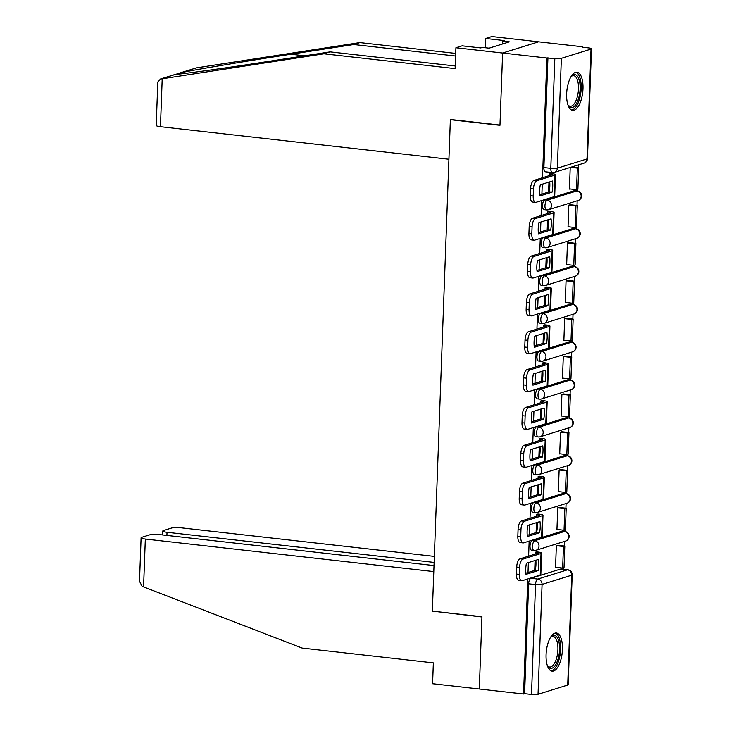 <?xml version="1.0" encoding="UTF-8"?>
<svg xmlns="http://www.w3.org/2000/svg" width="731" height="731" viewBox="0 0 731 731"><rect width="100%" height="100%" fill="white"/><g stroke="black" fill="none" stroke-linecap="round" stroke-linejoin="round"><path stroke-width="1.1" d="M561.956 531.209L532.296 540.456A4.925 2.047 96.4 0 0 530.021 545.956A4.925 2.047 96.4 0 0 531.565 550.196L534.014 550.47A4.925 2.047 -83.6 0 1 532.47 546.231A4.925 2.047 -83.6 0 1 534.745 540.73L564.405 531.483A4.925 2.047 -83.6 0 1 564.78 531.446L562.331 531.163A4.925 2.047 96.4 0 0 561.956 531.209L564.405 531.483A4.925 4.404 -107.3 0 1 568.672 536.837A4.925 4.404 -107.3 0 1 565.693 541.031A4.925 4.925 0 0 0 564.78 531.446M563.345 493.37L533.685 502.617A4.925 2.047 96.4 0 0 531.41 508.118A4.925 2.047 96.4 0 0 532.954 512.358L535.403 512.632A4.925 2.047 -83.6 0 1 533.858 508.392A4.925 2.047 -83.6 0 1 536.134 502.891L565.794 493.644A4.925 2.047 -83.6 0 1 566.169 493.608L563.72 493.324A4.925 2.047 96.4 0 0 563.345 493.37L565.794 493.644A4.925 4.404 -107.3 0 1 570.061 498.999A4.925 4.404 -107.3 0 1 567.073 503.193A4.925 4.925 0 0 0 566.169 493.608M564.734 455.532L535.074 464.779A4.925 2.047 96.4 0 0 532.798 470.28A4.925 2.047 96.4 0 0 534.343 474.52L536.792 474.794A4.925 2.047 -83.6 0 1 535.247 470.554A4.925 2.047 -83.6 0 1 537.523 465.053L567.174 455.806A4.925 2.047 -83.6 0 1 567.548 455.769L565.109 455.486A4.925 2.047 96.4 0 0 564.734 455.532L567.174 455.806A4.925 4.404 -107.3 0 1 571.45 461.16A4.925 4.404 -107.3 0 1 568.462 465.355A4.925 4.925 0 0 0 567.548 455.769M566.123 417.693L536.463 426.941A4.925 2.047 96.4 0 0 534.187 432.441A4.925 2.047 96.4 0 0 535.732 436.681L538.18 436.955A4.925 2.047 -83.6 0 1 536.636 432.715A4.925 2.047 -83.6 0 1 538.902 427.215L568.563 417.968A4.925 2.047 -83.6 0 1 568.937 417.931L566.488 417.648A4.925 2.047 96.4 0 0 566.123 417.693L568.563 417.968A4.925 4.404 -107.3 0 1 572.839 423.322A4.925 4.404 -107.3 0 1 569.851 427.516A4.925 4.925 0 0 0 568.937 417.931M567.503 379.855L537.852 389.102A4.925 2.047 96.4 0 0 535.576 394.603A4.925 2.047 96.4 0 0 537.121 398.843L539.56 399.117A4.925 2.047 -83.6 0 1 538.016 394.877A4.925 2.047 -83.6 0 1 540.291 389.376L569.952 380.129A4.925 2.047 -83.6 0 1 570.326 380.093L567.877 379.809A4.925 2.047 96.4 0 0 567.503 379.855L569.952 380.129A4.925 4.404 -107.3 0 1 574.219 385.484A4.925 4.404 -107.3 0 1 571.24 389.678A4.925 4.925 0 0 0 570.326 380.093M568.892 342.017L539.231 351.264A4.925 2.047 96.4 0 0 536.965 356.765A4.925 2.047 96.4 0 0 538.509 361.004L540.949 361.278A4.925 2.047 -83.6 0 1 539.405 357.039A4.925 2.047 -83.6 0 1 541.68 351.538L571.34 342.291A4.925 2.047 -83.6 0 1 571.715 342.254L569.266 341.971A4.925 2.047 96.4 0 0 568.892 342.017L571.34 342.291A4.925 4.404 -107.3 0 1 575.608 347.645A4.925 4.404 -107.3 0 1 572.629 351.839A4.925 4.925 0 0 0 571.715 342.254M570.281 304.178L540.62 313.425A4.925 2.047 96.4 0 0 538.345 318.926A4.925 2.047 96.4 0 0 539.889 323.166L542.338 323.44A4.925 2.047 -83.6 0 1 540.794 319.2A4.925 2.047 -83.6 0 1 543.069 313.7L572.729 304.452A4.925 2.047 -83.6 0 1 573.104 304.416L570.655 304.133A4.925 2.047 96.4 0 0 570.281 304.178L572.729 304.452A4.925 4.404 -107.3 0 1 576.997 309.807A4.925 4.404 -107.3 0 1 574.018 314.001A4.925 4.925 0 0 0 573.104 304.416M571.669 266.34L542.009 275.587A4.925 2.047 96.4 0 0 539.734 281.088A4.925 2.047 96.4 0 0 541.278 285.328L543.727 285.602A4.925 2.047 -83.6 0 1 542.183 281.362A4.925 2.047 -83.6 0 1 544.458 275.861L574.118 266.614A4.925 2.047 -83.6 0 1 574.493 266.577L572.044 266.294A4.925 2.047 96.4 0 0 571.669 266.34L574.118 266.614A4.925 4.404 -107.3 0 1 578.385 271.969A4.925 4.404 -107.3 0 1 575.398 276.163A4.925 4.925 0 0 0 574.493 266.577M573.058 228.501L543.398 237.749A4.925 2.047 96.4 0 0 541.123 243.249A4.925 2.047 96.4 0 0 542.667 247.489L545.116 247.763A4.925 2.047 -83.6 0 1 543.572 243.524A4.925 2.047 -83.6 0 1 545.847 238.023L575.498 228.776A4.925 2.047 -83.6 0 1 575.873 228.739L573.433 228.456A4.925 2.047 96.4 0 0 573.058 228.501L575.498 228.776A4.925 4.404 -107.3 0 1 579.774 234.13A4.925 4.404 -107.3 0 1 576.786 238.324A4.925 4.925 0 0 0 575.873 228.739M574.447 190.663L544.787 199.91A4.925 2.047 96.4 0 0 542.512 205.411A4.925 2.047 96.4 0 0 544.056 209.651L546.505 209.925A4.925 2.047 -83.6 0 1 544.96 205.685A4.925 2.047 -83.6 0 1 547.236 200.184L576.887 190.937A4.925 2.047 -83.6 0 1 577.262 190.901L574.822 190.617A4.925 2.047 96.4 0 0 574.447 190.663L576.887 190.937A4.925 4.404 -107.3 0 1 581.163 196.292A4.925 4.404 -107.3 0 1 578.175 200.486A4.925 4.925 0 0 0 577.262 190.901M582.991 88.743A19.189 7.968 96.4 0 0 576.969 72.223A19.189 7.968 96.4 0 0 566.644 93.842A19.189 7.968 96.4 0 0 572.665 110.363A19.189 7.968 96.4 0 0 582.991 88.743M562.431 649.53A19.189 7.968 96.4 0 0 556.41 633.009A19.189 7.968 96.4 0 0 546.084 654.629A19.189 7.968 96.4 0 0 552.106 671.149A19.189 7.968 96.4 0 0 562.431 649.53M563.665 569.312L563.72 567.749M564.524 546.039L564.688 541.342M565.054 531.483L565.109 529.911M565.904 508.2L566.077 503.504M566.443 493.644L566.498 492.073M567.293 470.362L567.466 465.665M567.832 455.806L567.886 454.234M568.681 432.524L568.855 427.827M569.221 417.968L569.275 416.396M570.07 394.685L570.244 389.988M570.6 380.129L570.664 378.557M571.459 356.847L571.633 352.15M571.989 342.291L572.053 340.719M572.848 319.008L573.022 314.312M573.378 304.452L573.433 302.881M574.237 281.17L574.402 276.473M574.767 266.614L574.822 265.042M575.617 243.332L575.79 238.635M576.156 228.776L576.211 227.204M577.006 205.493L577.179 200.797M577.545 190.937L577.6 189.366M578.395 167.655L578.495 164.868M582.808 47.259L588.674 47.917A4.925 0.804 2.1 0 1 591.498 48.758A4.925 0.804 2.1 0 1 591.023 49.078L561.362 58.325L557.342 168.203L586.993 158.956L591.023 49.078M434.022 565.566L159.586 534.599A7.383 1.206 2.1 0 0 149.764 534.818L141.805 537.303A7.383 1.206 2.1 0 0 141.101 537.788A7.383 1.206 2.1 0 0 145.332 539.039L143.578 586.92L302.131 648.068L433.355 662.871L432.597 683.732L479.298 689.004L481.948 616.726L432.35 611.125L450.369 119.71L499.967 125.312L502.617 53.034L538.564 41.822L582.826 46.811M567.704 685.048L571.733 575.169A4.925 0.804 2.1 0 0 572.199 574.849L568.17 684.728A4.925 0.804 -177.9 0 1 567.704 685.048L538.043 694.295A4.925 0.804 -177.9 0 1 531.501 694.45L524.611 693.673L528.641 583.795A4.925 2.047 -83.6 0 1 530.907 578.294L560.567 569.047L567.466 569.824A4.925 2.047 -83.6 0 1 567.841 569.778L560.942 569.001A4.925 2.047 96.4 0 0 560.567 569.047M432.916 611.189L481.939 616.964L479.298 689.004L523.56 694.002L527.782 578.961M455.916 47.762L462.093 45.834L480.779 47.935L482.451 47.414L489.13 48.173L509.352 41.859L502.681 41.11L504.363 40.589L485.676 38.478L491.862 36.55L538.564 41.822L502.617 53.034L499.977 125.065L450.378 119.473L448.925 159.248L160.454 126.701A7.383 1.206 -177.9 0 1 156.215 125.449L157.814 82L160.683 79.039L323.924 53.811L455.148 68.623L455.916 47.762L546.879 58.023L542.493 177.743M542.256 184.203L541.89 194.117M541.653 200.577L541.104 215.581M540.867 222.041L540.501 231.955M540.264 238.416L539.716 253.419M539.478 259.88L539.112 269.794M538.875 276.254L538.327 291.258M538.089 297.718L537.724 307.632M537.486 314.092L536.938 329.096M536.7 335.556L536.344 345.471M536.106 351.931L535.549 366.935M535.311 373.395L534.955 383.309M534.717 389.769L534.169 404.773M533.932 411.233L533.566 421.147M533.328 427.608L532.78 442.611M532.543 449.072L532.177 458.986M531.94 465.446L531.391 480.45M531.154 486.91L530.788 496.824M530.551 503.284L530.002 518.288M529.765 524.748L529.399 534.663M529.162 541.123L528.614 556.127M528.376 562.587L528.01 572.501M524.611 693.673L523.56 694.002M552.709 172.553A4.925 2.047 -83.6 0 1 552.334 172.589A4.925 2.047 -83.6 0 1 550.79 168.349L554.82 58.471L546.879 58.023M554.82 58.471A4.925 0.804 2.1 0 0 561.362 58.325M570.217 167.445L569.422 189.11L569.924 188.954M570.408 204.744L568.837 205.119L568.033 226.948L568.535 226.793M549.438 211.369L547.875 211.652L547.811 213.489M569.02 242.582L567.448 242.957L566.653 264.786L567.146 264.631M548.058 249.207L546.486 249.49L546.423 251.327M567.631 280.421L566.059 280.795L565.264 302.625L565.757 302.47M546.669 287.045L545.098 287.329L545.034 289.165M566.242 318.259L564.67 318.634L563.875 340.463L564.369 340.308M545.28 324.884L543.718 325.167L543.645 327.004M564.853 356.098L563.29 356.472L562.486 378.302L562.98 378.146M543.891 362.722L542.329 363.005L542.256 364.842M563.464 393.936L561.901 394.311L561.097 416.14L561.6 415.985M542.503 400.561L540.94 400.844L540.876 402.68M562.084 431.774L560.513 432.149L559.708 453.978L560.211 453.823M541.114 438.399L539.551 438.682L539.487 440.519M560.695 469.613L559.124 469.987L558.329 491.817L558.822 491.661M539.725 476.237L538.162 476.521L538.098 478.357M559.306 507.451L557.735 507.826L556.94 529.655L557.433 529.5M538.345 514.076L536.773 514.359L536.709 516.196M557.917 545.289L556.346 545.664L555.551 567.494L556.044 567.338M536.956 551.914L535.394 552.197L535.32 554.034M450.945 119.537L450.369 119.71M550.827 173.53L549.264 173.814L549.2 175.65M535.083 560.494L534.717 570.408M548.963 182.11L548.597 192.025M547.574 219.949L547.208 229.863M546.185 257.787L545.819 267.701M544.796 295.626L544.431 305.54M543.407 333.464L543.051 343.378M542.018 371.302L541.662 381.216M540.638 409.141L540.273 419.055M539.25 446.979L538.884 456.893M537.861 484.817L537.495 494.732M536.472 522.656L536.106 532.57M547.93 57.694L543.901 167.573A4.925 2.047 96.4 0 0 545.445 171.812L552.334 172.589A4.925 4.925 0 0 0 554.354 172.397L584.014 163.15A4.925 4.925 0 0 0 587.468 158.627L591.498 48.758M552.718 186.451A15.25 6.332 96.4 0 0 552.462 181.023L540.291 184.815A15.25 6.332 -83.6 0 0 539.88 195.972L552.051 192.18A15.25 6.332 96.4 0 0 552.718 186.451M539.734 194.793L549.164 191.851A15.25 6.332 96.4 0 0 549.831 186.131A15.25 6.332 96.4 0 0 549.712 181.873M549.264 173.932L550.598 174.088A2.951 0.484 -177.9 0 1 552.289 174.581A2.951 0.484 -177.9 0 1 552.006 174.782L533.977 180.402L536.874 180.721L554.893 175.102A6.15 1.005 2.1 0 0 555.487 174.7A6.15 1.005 2.1 0 0 551.96 173.658L550.342 173.475M569.431 188.9L576.531 189.694L577.892 189.274L578.687 167.682L571.907 166.924M576.531 189.694L577.326 168.112L578.687 167.682M570.545 167.344L577.326 168.112M535.521 202.368L532.625 202.048A7.383 3.061 -83.6 0 1 530.313 195.689L533.201 196.018A7.383 3.061 96.4 0 0 535.521 202.368A7.383 3.061 96.4 0 0 536.079 202.313L554.107 196.694A6.15 1.005 2.1 0 0 554.692 196.292L555.487 174.7M536.874 180.721A7.383 3.061 96.4 0 0 533.456 188.982L530.569 188.653A7.383 3.061 -83.6 0 1 533.977 180.402M533.201 196.018L533.456 188.982M530.313 195.689L530.569 188.653M549.164 191.851L552.051 192.18M455.605 56.031L353.685 44.527L359.871 42.599L196.447 67.882L179.607 73.073M353.685 44.527L290.856 54.249C246.548 61.048 191.814 70.249 180.849 72.753L176.281 74.178C177.048 74.854 222.325 68.604 267.281 61.596L330.11 51.883L455.239 66M485.676 38.478L485.338 47.743M359.871 42.599L455.705 53.418M323.924 53.811L330.11 51.883M502.681 41.11L502.581 43.979M143.578 586.92L142.088 586.28L139.502 581.236L141.101 537.788M434.36 556.392L181.279 527.828A7.383 1.206 2.1 0 0 171.465 528.056L163.497 530.542A7.383 1.206 2.1 0 0 162.794 531.026A7.383 1.206 2.1 0 0 167.024 532.278L166.906 535.421M434.141 562.413L167.024 532.278M432.341 611.372L433.803 571.587L145.332 539.039M567.896 104.807A15.378 6.387 96.4 0 0 570.198 106.251A15.378 6.387 96.4 0 0 571.368 106.132A15.378 6.387 96.4 0 0 578.395 90.306A15.378 6.387 96.4 0 0 573.652 75.686A15.378 6.387 96.4 0 0 572.483 75.814A15.378 6.387 96.4 0 0 571.085 76.581A16.603 6.899 -83.6 0 1 571.569 76.061A16.603 6.899 -83.6 0 1 573.634 74.726A16.603 6.899 -83.6 0 1 580.112 88.89A16.603 6.899 -83.6 0 1 572.437 107.466A16.603 6.899 -83.6 0 1 568.252 105.428A16.603 6.899 -83.6 0 1 567.914 104.835M571.569 110.052A19.07 7.913 96.4 0 0 572.346 109.897A19.07 7.913 96.4 0 0 580.999 91.073A19.07 7.913 96.4 0 0 575.836 72.287M550.534 637.341A16.603 6.899 -83.6 0 1 551.01 636.838A16.603 6.899 -83.6 0 1 553.075 635.504A16.603 6.899 -83.6 0 1 559.553 649.676A16.603 6.899 -83.6 0 1 551.878 668.253A16.603 6.899 -83.6 0 1 547.693 666.206A16.603 6.899 -83.6 0 1 547.345 665.621M547.336 665.585A15.378 6.387 96.4 0 0 549.639 667.028A15.378 6.387 96.4 0 0 550.808 666.91A15.378 6.387 96.4 0 0 557.835 651.083A15.378 6.387 96.4 0 0 553.084 636.473A15.378 6.387 96.4 0 0 551.923 636.591A15.378 6.387 96.4 0 0 550.525 637.368M551.01 670.83A19.07 7.913 96.4 0 0 551.786 670.674A19.07 7.913 96.4 0 0 560.43 651.851A19.07 7.913 96.4 0 0 555.268 633.073M551.329 224.289A15.25 6.332 96.4 0 0 551.073 218.861L538.902 222.653A15.25 6.332 -83.6 0 0 538.491 233.81L550.662 230.018A15.25 6.332 96.4 0 0 551.329 224.289M538.345 232.632L547.775 229.689A15.25 6.332 96.4 0 0 548.442 223.969A15.25 6.332 96.4 0 0 548.323 219.711M547.875 211.771L549.209 211.926A2.951 0.484 -177.9 0 1 550.9 212.419A2.951 0.484 -177.9 0 1 550.617 212.62L532.588 218.24L535.485 218.56L553.513 212.94A6.15 1.005 2.1 0 0 554.098 212.538A6.15 1.005 2.1 0 0 550.571 211.497L548.954 211.314M568.042 226.738L575.142 227.533L576.503 227.113L577.298 205.521L570.125 204.717M575.142 227.533L575.937 205.95L577.298 205.521M568.837 205.146L575.937 205.95M534.133 240.207L531.236 239.887A7.383 3.061 -83.6 0 1 528.924 233.527L531.812 233.856A7.383 3.061 96.4 0 0 534.133 240.207A7.383 3.061 96.4 0 0 534.69 240.152L552.718 234.532A6.15 1.005 2.1 0 0 553.303 234.13L554.098 212.538M535.485 218.56A7.383 3.061 96.4 0 0 532.077 226.82L529.18 226.491A7.383 3.061 -83.6 0 1 532.588 218.24M531.812 233.856L532.077 226.82M528.924 233.527L529.18 226.491M547.775 229.689L550.662 230.018M549.94 262.127A15.25 6.332 96.4 0 0 549.685 256.7L537.513 260.492A15.25 6.332 -83.6 0 0 537.102 271.649L549.273 267.857A15.25 6.332 96.4 0 0 549.94 262.127M536.965 270.47L546.386 267.528A15.25 6.332 96.4 0 0 547.053 261.808A15.25 6.332 96.4 0 0 546.934 257.55M546.486 249.609L547.821 249.764A2.951 0.484 -177.9 0 1 549.511 250.258A2.951 0.484 -177.9 0 1 549.228 250.459L531.209 256.078L534.096 256.398L552.124 250.779A6.15 1.005 2.1 0 0 552.709 250.377A6.15 1.005 2.1 0 0 549.182 249.335L547.565 249.152M566.653 264.576L573.762 265.371L575.123 264.951L575.909 243.359L568.736 242.555M573.762 265.371L574.548 243.788L575.909 243.359M567.448 242.984L574.548 243.788M532.744 278.045L529.856 277.725A7.383 3.061 -83.6 0 1 527.535 271.365L530.432 271.694A7.383 3.061 96.4 0 0 532.744 278.045A7.383 3.061 96.4 0 0 533.301 277.99L551.329 272.371A6.15 1.005 2.1 0 0 551.914 271.969L552.709 250.377M534.096 256.398A7.383 3.061 96.4 0 0 530.688 264.659L527.791 264.33A7.383 3.061 -83.6 0 1 531.209 256.078M530.432 271.694L530.688 264.659M527.535 271.365L527.791 264.33M546.386 267.528L549.273 267.857M548.561 299.966A15.25 6.332 96.4 0 0 548.296 294.538L536.125 298.33A15.25 6.332 -83.6 0 0 535.713 309.487L547.885 305.695A15.25 6.332 96.4 0 0 548.561 299.966M535.576 308.308L544.997 305.366A15.25 6.332 96.4 0 0 545.664 299.646A15.25 6.332 96.4 0 0 545.545 295.388M545.098 287.447L546.432 287.603A2.951 0.484 -177.9 0 1 548.122 288.096A2.951 0.484 -177.9 0 1 547.839 288.297L529.82 293.917L532.707 294.237L550.735 288.617A6.15 1.005 2.1 0 0 551.32 288.215A6.15 1.005 2.1 0 0 547.793 287.173L546.176 286.991M565.273 302.415L572.373 303.21L573.734 302.789L574.52 281.197L567.347 280.393M572.373 303.21L573.159 281.627L574.52 281.197M566.059 280.823L573.159 281.627M531.355 315.883L528.467 315.564A7.383 3.061 -83.6 0 1 526.146 309.204L529.043 309.533A7.383 3.061 96.4 0 0 531.355 315.883A7.383 3.061 96.4 0 0 531.921 315.829L549.94 310.209A6.15 1.005 2.1 0 0 550.525 309.807L551.32 288.215M532.707 294.237A7.383 3.061 96.4 0 0 529.299 302.497L526.402 302.168A7.383 3.061 -83.6 0 1 529.82 293.917M529.043 309.533L529.299 302.497M526.146 309.204L526.402 302.168M544.997 305.366L547.885 305.695M547.172 337.804A15.25 6.332 96.4 0 0 546.907 332.377L534.736 336.169A15.25 6.332 -83.6 0 0 534.324 347.326L546.505 343.533A15.25 6.332 96.4 0 0 547.172 337.804M534.187 346.147L543.608 343.204A15.25 6.332 96.4 0 0 544.275 337.484A15.25 6.332 96.4 0 0 544.166 333.226M543.709 325.286L545.043 325.441A2.951 0.484 -177.9 0 1 546.733 325.935A2.951 0.484 -177.9 0 1 546.459 326.136L528.431 331.755L531.318 332.075L549.346 326.455A6.15 1.005 2.1 0 0 549.931 326.053A6.15 1.005 2.1 0 0 546.404 325.012L544.787 324.829M563.884 340.253L570.984 341.048L572.346 340.628L573.141 319.036L565.958 318.232M570.984 341.048L571.77 319.465L573.141 319.036M564.67 318.661L571.77 319.465M529.966 353.722L527.078 353.402A7.383 3.061 -83.6 0 1 524.757 347.042L527.654 347.371A7.383 3.061 96.4 0 0 529.966 353.722A7.383 3.061 96.4 0 0 530.532 353.667L548.552 348.047A6.15 1.005 2.1 0 0 549.145 347.645L549.931 326.053M531.318 332.075A7.383 3.061 96.4 0 0 527.91 340.335L525.022 340.006A7.383 3.061 -83.6 0 1 528.431 331.755M527.654 347.371L527.91 340.335M524.757 347.042L525.022 340.006M543.608 343.204L546.505 343.533M545.783 375.643A15.25 6.332 96.4 0 0 545.527 370.215L533.347 374.007A15.25 6.332 -83.6 0 0 532.945 385.164L545.116 381.372A15.25 6.332 96.4 0 0 545.783 375.643M532.798 383.985L542.219 381.043A15.25 6.332 96.4 0 0 542.895 375.323A15.25 6.332 96.4 0 0 542.777 371.065M542.32 363.124L543.654 363.28A2.951 0.484 -177.9 0 1 545.353 363.773A2.951 0.484 -177.9 0 1 545.07 363.974L527.042 369.594L529.938 369.913L547.958 364.294A6.15 1.005 2.1 0 0 548.542 363.892A6.15 1.005 2.1 0 0 545.015 362.85L543.407 362.667M562.495 378.091L569.595 378.886L570.957 378.466L571.752 356.874L564.57 356.07M569.595 378.886L570.39 357.304L571.752 356.874M563.29 356.5L570.39 357.304M528.586 391.56L525.69 391.24A7.383 3.061 -83.6 0 1 523.378 384.881L526.265 385.21A7.383 3.061 96.4 0 0 528.586 391.56A7.383 3.061 96.4 0 0 529.143 391.505L547.172 385.886A6.15 1.005 2.1 0 0 547.757 385.484L548.542 363.892M529.938 369.913A7.383 3.061 96.4 0 0 526.521 378.174L523.634 377.845A7.383 3.061 -83.6 0 1 527.042 369.594M526.265 385.21L526.521 378.174M523.378 384.881L523.634 377.845M542.219 381.043L545.116 381.372M544.394 413.481A15.25 6.332 96.4 0 0 544.138 408.053L531.967 411.845A15.25 6.332 -83.6 0 0 531.556 423.002L543.727 419.21A15.25 6.332 96.4 0 0 544.394 413.481M531.41 421.824L540.839 418.881A15.25 6.332 96.4 0 0 541.507 413.161A15.25 6.332 96.4 0 0 541.388 408.903M540.931 400.963L542.265 401.118A2.951 0.484 -177.9 0 1 543.965 401.611A2.951 0.484 -177.9 0 1 543.681 401.812L525.653 407.432L528.55 407.752L546.569 402.132A6.15 1.005 2.1 0 0 547.163 401.73A6.15 1.005 2.1 0 0 543.636 400.689L542.018 400.506M561.106 415.93L568.206 416.725L569.568 416.305L570.363 394.713L563.181 393.908M568.206 416.725L569.001 395.142L570.363 394.713M561.901 394.338L569.001 395.142M527.197 429.399L524.301 429.079A7.383 3.061 -83.6 0 1 521.989 422.719L524.876 423.048A7.383 3.061 96.4 0 0 527.197 429.399A7.383 3.061 96.4 0 0 527.755 429.344L545.783 423.724A6.15 1.005 2.1 0 0 546.368 423.322L547.163 401.73M528.55 407.752A7.383 3.061 96.4 0 0 525.132 416.012L522.245 415.683A7.383 3.061 -83.6 0 1 525.653 407.432M524.876 423.048L525.132 416.012M521.989 422.719L522.245 415.683M540.839 418.881L543.727 419.21M543.005 451.319A15.25 6.332 96.4 0 0 542.749 445.892L530.578 449.684A15.25 6.332 -83.6 0 0 530.167 460.841L542.338 457.049A15.25 6.332 96.4 0 0 543.005 451.319M530.021 459.662L539.451 456.72A15.25 6.332 96.4 0 0 540.118 451A15.25 6.332 96.4 0 0 539.999 446.742M539.551 438.801L540.885 438.956A2.951 0.484 -177.9 0 1 542.576 439.45A2.951 0.484 -177.9 0 1 542.292 439.651L524.264 445.27L527.161 445.59L545.189 439.971A6.15 1.005 2.1 0 0 545.774 439.569A6.15 1.005 2.1 0 0 542.247 438.527L540.629 438.344M559.718 453.768L566.817 454.563L568.179 454.143L568.974 432.551L561.801 431.747M566.817 454.563L567.612 432.98L568.974 432.551M560.513 432.176L567.612 432.98M525.808 467.237L522.912 466.917A7.383 3.061 -83.6 0 1 520.6 460.557L523.487 460.886A7.383 3.061 96.4 0 0 525.808 467.237A7.383 3.061 96.4 0 0 526.366 467.182L544.394 461.563A6.15 1.005 2.1 0 0 544.979 461.16L545.774 439.569M527.161 445.59A7.383 3.061 96.4 0 0 523.752 453.85L520.856 453.522A7.383 3.061 -83.6 0 1 524.264 445.27M523.487 460.886L523.752 453.85M520.6 460.557L520.856 453.522M539.451 456.72L542.338 457.049M541.616 489.158A15.25 6.332 96.4 0 0 541.36 483.73L529.189 487.522A15.25 6.332 -83.6 0 0 528.778 498.679L540.949 494.887A15.25 6.332 96.4 0 0 541.616 489.158M528.641 497.5L538.062 494.558A15.25 6.332 96.4 0 0 538.729 488.838A15.25 6.332 96.4 0 0 538.61 484.58M538.162 476.639L539.496 476.795A2.951 0.484 -177.9 0 1 541.187 477.288A2.951 0.484 -177.9 0 1 540.903 477.489L522.884 483.109L525.772 483.429L543.8 477.809A6.15 1.005 2.1 0 0 544.385 477.407A6.15 1.005 2.1 0 0 540.858 476.365L539.24 476.183M558.329 491.607L565.428 492.402L566.799 491.981L567.585 470.389L560.412 469.585M565.428 492.402L566.223 470.819L567.585 470.389M559.124 470.015L566.223 470.819M524.419 505.075L521.532 504.755A7.383 3.061 -83.6 0 1 519.211 498.396L522.098 498.725A7.383 3.061 96.4 0 0 524.419 505.075A7.383 3.061 96.4 0 0 524.977 505.02L543.005 499.401A6.15 1.005 2.1 0 0 543.59 498.999L544.385 477.407M525.772 483.429A7.383 3.061 96.4 0 0 522.363 491.689L519.467 491.36A7.383 3.061 -83.6 0 1 522.884 483.109M522.098 498.725L522.363 491.689M519.211 498.396L519.467 491.36M538.062 494.558L540.949 494.887M540.236 526.996A15.25 6.332 96.4 0 0 539.971 521.568L527.8 525.361A15.25 6.332 -83.6 0 0 527.389 536.517L539.56 532.725A15.25 6.332 96.4 0 0 540.236 526.996M527.252 535.339L536.673 532.396A15.25 6.332 96.4 0 0 537.34 526.676A15.25 6.332 96.4 0 0 537.221 522.418M536.773 514.478L538.107 514.633A2.951 0.484 -177.9 0 1 539.798 515.127A2.951 0.484 -177.9 0 1 539.515 515.328L521.495 520.947L524.383 521.267L542.411 515.647A6.15 1.005 2.1 0 0 542.996 515.245A6.15 1.005 2.1 0 0 539.469 514.204L537.852 514.021M556.949 529.445L564.049 530.24L565.41 529.82L566.196 508.228L559.023 507.424M564.049 530.24L564.835 508.657L566.196 508.228M557.735 507.853L564.835 508.657M523.03 542.914L520.143 542.585A7.383 3.061 -83.6 0 1 517.822 536.234L520.719 536.563A7.383 3.061 96.4 0 0 523.03 542.914A7.383 3.061 96.4 0 0 523.597 542.859L541.616 537.239A6.15 1.005 2.1 0 0 542.201 536.837L542.996 515.245M524.383 521.267A7.383 3.061 96.4 0 0 520.975 529.527L518.078 529.198A7.383 3.061 -83.6 0 1 521.495 520.947M520.719 536.563L520.975 529.527M517.822 536.234L518.078 529.198M536.673 532.396L539.56 532.725M538.848 564.835A15.25 6.332 96.4 0 0 538.583 559.407L526.411 563.199A15.25 6.332 -83.6 0 0 526 574.356L538.18 570.564A15.25 6.332 96.4 0 0 538.848 564.835M525.863 573.177L535.284 570.235A15.25 6.332 96.4 0 0 535.951 564.515A15.25 6.332 96.4 0 0 535.832 560.257M535.384 552.316L536.718 552.472A2.951 0.484 -177.9 0 1 538.409 552.965A2.951 0.484 -177.9 0 1 538.135 553.166L520.106 558.786L522.994 559.105L541.022 553.486A6.15 1.005 2.1 0 0 541.607 553.084A6.15 1.005 2.1 0 0 538.08 552.042L536.463 551.859M555.56 567.283L562.66 568.078L564.021 567.658L564.816 546.066L557.634 545.262M562.66 568.078L563.446 546.496L564.816 546.066M556.346 545.692L563.446 546.496M521.642 580.752L518.754 580.423A7.383 3.061 -83.6 0 1 516.433 574.073L519.33 574.402A7.383 3.061 96.4 0 0 521.642 580.752A7.383 3.061 96.4 0 0 522.208 580.697L540.227 575.078A6.15 1.005 2.1 0 0 540.821 574.676L541.607 553.084M522.994 559.105A7.383 3.061 96.4 0 0 519.586 567.366L516.698 567.037A7.383 3.061 -83.6 0 1 520.106 558.786M519.33 574.402L519.586 567.366M516.433 574.073L516.698 567.037M535.284 570.235L538.18 570.564M532.296 540.456L534.745 540.73A4.925 4.404 72.7 0 1 539.012 546.084A4.925 4.404 -107.3 0 1 536.033 550.279A4.925 4.404 -107.3 0 1 534.388 550.434A4.925 2.047 -83.6 0 1 534.014 550.47A4.925 4.925 0 0 0 536.033 550.279L565.693 541.031M533.685 502.617L536.134 502.891A4.925 4.404 72.7 0 1 540.401 508.246A4.925 4.404 -107.3 0 1 537.422 512.44A4.925 4.404 -107.3 0 1 535.777 512.595A4.925 2.047 -83.6 0 1 535.403 512.632A4.925 4.925 0 0 0 537.422 512.44L567.073 503.193M535.074 464.779L537.523 465.053A4.925 4.404 72.7 0 1 541.79 470.408A4.925 4.404 -107.3 0 1 538.802 474.602A4.925 4.404 -107.3 0 1 537.166 474.757A4.925 2.047 -83.6 0 1 536.792 474.794A4.925 4.925 0 0 0 538.802 474.602L568.462 465.355M536.463 426.941L538.902 427.215A4.925 4.404 72.7 0 1 543.179 432.569A4.925 4.404 -107.3 0 1 540.191 436.763A4.925 4.404 -107.3 0 1 538.555 436.919A4.925 2.047 -83.6 0 1 538.18 436.955A4.925 4.925 0 0 0 540.191 436.763L569.851 427.516M537.852 389.102L540.291 389.376A4.925 4.404 72.7 0 1 544.568 394.731A4.925 4.404 -107.3 0 1 541.58 398.925A4.925 4.404 -107.3 0 1 539.935 399.08A4.925 2.047 -83.6 0 1 539.56 399.117A4.925 4.925 0 0 0 541.58 398.925L571.24 389.678M539.231 351.264L541.68 351.538A4.925 4.404 72.7 0 1 545.956 356.892A4.925 4.404 -107.3 0 1 542.969 361.087A4.925 4.404 -107.3 0 1 541.324 361.242A4.925 2.047 -83.6 0 1 540.949 361.278A4.925 4.925 0 0 0 542.969 361.087L572.629 351.839M540.62 313.425L543.069 313.7A4.925 4.404 72.7 0 1 547.336 319.054A4.925 4.404 -107.3 0 1 544.357 323.248A4.925 4.404 -107.3 0 1 542.713 323.404A4.925 2.047 -83.6 0 1 542.338 323.44A4.925 4.925 0 0 0 544.357 323.248L574.018 314.001M542.009 275.587L544.458 275.861A4.925 4.404 72.7 0 1 548.725 281.216A4.925 4.404 -107.3 0 1 545.746 285.41A4.925 4.404 -107.3 0 1 544.102 285.565A4.925 2.047 -83.6 0 1 543.727 285.602A4.925 4.925 0 0 0 545.746 285.41L575.398 276.163M543.398 237.749L545.847 238.023A4.925 4.404 72.7 0 1 550.114 243.377A4.925 4.404 -107.3 0 1 547.135 247.571A4.925 4.404 -107.3 0 1 545.49 247.727A4.925 2.047 -83.6 0 1 545.116 247.763A4.925 4.925 0 0 0 547.135 247.571L576.786 238.324M544.787 199.91L547.236 200.184A4.925 4.404 72.7 0 1 551.503 205.539A4.925 4.404 -107.3 0 1 548.515 209.733A4.925 4.404 -107.3 0 1 546.879 209.888A4.925 2.047 -83.6 0 1 546.505 209.925A4.925 4.925 0 0 0 548.515 209.733L578.175 200.486M530.907 578.294L537.806 579.071L567.466 569.824A4.925 4.404 -107.3 0 1 571.733 575.169L542.073 584.425L538.043 694.295M543.901 167.573L550.79 168.349A4.925 0.804 -177.9 0 0 557.342 168.203A4.925 4.404 72.7 0 1 554.354 172.397M528.641 583.795L535.531 584.572A4.925 2.047 -83.6 0 1 537.806 579.071A4.925 4.404 -107.3 0 1 542.073 584.425A4.925 0.804 -177.9 0 1 535.531 584.572L531.501 694.45M587.468 158.627A4.925 0.804 2.1 0 1 586.993 158.956A4.925 4.404 72.7 0 1 584.014 163.15M550.553 175.23L550.598 174.088M554.107 196.694L554.893 175.102M196.447 67.882L180.849 72.753M176.281 74.178L160.683 79.039M162.209 78.82L160.454 126.701M304.717 55.812L290.856 54.249M549.164 213.068L549.209 211.926M552.718 234.532L553.513 212.94M547.775 250.907L547.821 249.764M551.329 272.371L552.124 250.779M546.386 288.745L546.432 287.603M549.94 310.209L550.735 288.617M545.006 326.583L545.043 325.441M548.552 348.047L549.346 326.455M543.617 364.422L543.654 363.28M547.172 385.886L547.958 364.294M542.228 402.26L542.265 401.118M545.783 423.724L546.569 402.132M540.839 440.099L540.885 438.956M544.394 461.563L545.189 439.971M539.451 477.937L539.496 476.795M543.005 499.401L543.8 477.809M538.062 515.775L538.107 514.633M541.616 537.239L542.411 515.647M536.682 553.614L536.718 552.472M540.227 575.078L541.022 553.486M572.199 574.849A4.925 4.925 0 0 0 567.841 569.778M159.952 79.195L176.153 74.142M162.794 531.026L162.647 534.937"/></g></svg>
